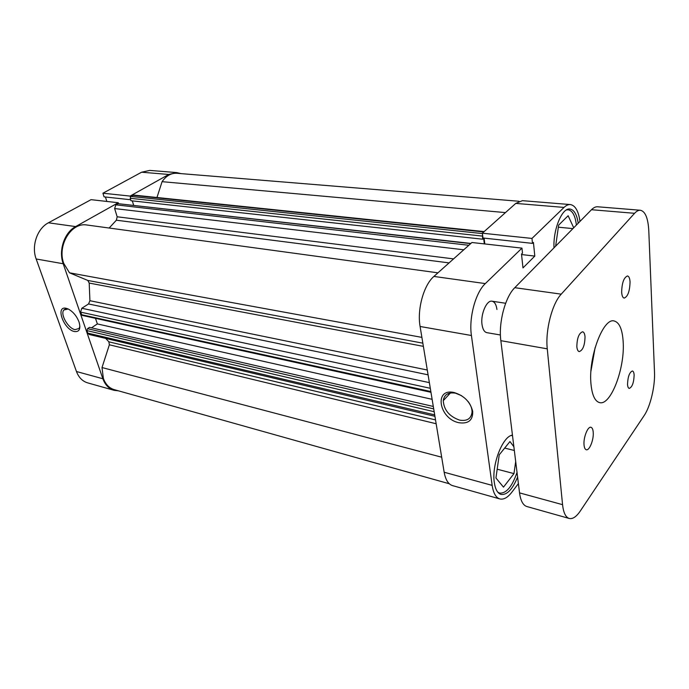 <?xml version="1.0" encoding="UTF-8"?>
<svg xmlns="http://www.w3.org/2000/svg" width="689" height="689" viewBox="0 0 689 689"><rect width="100%" height="100%" fill="white"/><g stroke="black" fill="none" stroke-linecap="round" stroke-linejoin="round"><path stroke-width="1.03" d="M448.384 393.514L448.685 394.849L448.384 393.514M436.154 423.744L109.37 344.784L102.006 367.547L103.376 378.39C105.563 384.359 109.181 388.114 114.236 389.647L449.297 483.764M437.954 272.827L85.47 224.803C70.312 223.443 57.187 246.326 63.75 263.413L69.486 272.81L87.813 280.449L422.848 343.165M421.892 337.386L69.486 272.81M105.684 338.394L108.862 341.822L435.526 419.911M423.373 346.352L89.191 283.067L89.932 300.705L427.283 370.019M449.082 262.897L116.363 220.204L109.155 228.033M443.621 398.707L443.828 400.051M482.498 234.26L482.644 239.204L483.635 238.308L484.333 243.897M430.961 392.308L82.155 315.39L80.535 312.117L81.81 308.259L88.536 303.97L89.932 300.705M89.191 283.067L87.813 280.449M116.363 220.204L117.173 216.785L453.569 258.892M463.775 249.788L114.632 208.56L117.173 216.785M114.632 208.56L115.864 204.831L468.83 245.275M470.665 243.639L117.94 203.66L115.864 204.831M117.94 203.66L470.888 243.432M132.322 200.869L133.64 205.27M482.248 236.069L130.221 198.286L130.953 200.723L482.644 239.204M130.221 198.286L130.824 196.443L133.847 195.09L484.169 231.59M519.024 201.266L176.815 173.275C171.113 172.982 166.204 175.781 162.079 181.672L156.963 197.502M109.37 344.784L108.862 341.822M434.931 416.311L89.157 334.484L87.77 333.114L434.69 414.881M434.165 411.712L86.909 330.608L87.77 333.114M86.909 330.608L87.537 328.687L433.7 408.887M433.303 406.458L89.527 327.378L87.537 328.687M95.478 318.327L97.364 323.925L91.465 327.826M505.459 212.6L162.079 181.672M441.683 457.203L102.006 367.547M432.124 399.327L97.364 323.925M584.039 444.965C584.315 447.79 585.056 449.383 586.279 449.745C589.474 450.873 593.944 439.444 593.212 432.175C592.962 429.29 592.204 427.662 590.947 427.301C587.795 426.155 583.256 437.679 584.039 444.965M621.65 292.196C621.917 295.805 622.761 297.769 624.2 298.104C627.817 296.632 629.772 291.249 630.056 281.965C629.815 278.296 628.954 276.289 627.49 275.953C623.864 277.452 621.917 282.86 621.65 292.196M627.533 384.324C627.705 386.779 628.273 388.14 629.246 388.407C632.201 387.14 633.828 382.714 634.138 375.117C633.975 372.628 633.406 371.242 632.416 370.975C629.47 372.249 627.843 376.702 627.533 384.324M576.848 346.696C577.141 349.642 577.933 351.278 579.225 351.605C582.903 350.27 584.832 345.318 585.021 336.757C584.746 333.769 583.945 332.107 582.618 331.779C578.941 333.132 577.02 338.101 576.848 346.696M590.938 383.54C591.997 395.004 594.891 401.36 599.628 402.617C610.902 405.864 625.173 367.719 623.149 341.434C622.305 329.118 619.29 322.297 614.106 320.962C603.263 317.595 588.328 356.954 590.938 383.54M590.955 371.078L595.124 347.592M569.235 518.464L526.861 506.536C523.054 505.313 520.617 500.765 519.54 492.885L500.851 340.676C498.371 322.736 505.252 296.838 514.786 287.692L591.498 209.714C593.599 207.613 595.64 206.631 597.63 206.778L640.365 210.248C638.514 210.111 636.584 211.135 634.586 213.306L561.234 294.151C552.096 303.677 545.197 330.427 547.264 348.832L562.56 504.667C563.447 512.711 565.678 517.31 569.235 518.464C572.697 519.248 576.383 516.759 580.302 510.997L644.146 415.588C650.382 406.519 655.187 386.219 654.498 372.103L648.788 230.703C648.091 218.146 645.283 211.334 640.365 210.248M511.014 435.569L512.495 435.56M566.401 209.938L568.141 209.775C572.525 210.593 575.272 215.691 576.383 225.079M496.933 309.439C496.252 304.538 494.616 301.799 492.032 301.214C486.667 299.853 480.414 314.348 482.042 324.657C482.765 329.411 484.367 332.081 486.847 332.658L500.421 334.992M512.444 435.129C502.694 436.042 491.429 465.066 494.332 482.619C495.357 489.405 497.596 493.341 501.041 494.435C507.035 495.167 512.547 489.371 517.594 477.064M454.266 392.575C464.171 395.693 470.32 401.98 472.714 411.436C472.947 420.316 468.322 424.079 458.848 422.71C438.85 418.74 433.682 387.588 454.266 392.575M461.561 395.658L455.463 393.161C448.298 392.075 444.233 394.573 443.26 400.662C443.905 409.989 449.331 416.475 459.546 420.109C467.03 421.375 471.198 418.731 472.051 412.177C472.12 408.698 470.837 405.175 468.201 401.627M518.395 483.592L511.867 492.187C507.69 497.579 503.685 499.826 499.852 498.931L452.501 485.599C448.315 484.272 445.533 479.82 444.164 472.241L492.153 485.383C493.341 493.152 495.908 497.673 499.852 498.931M531.977 238.428L482.36 233.201L515.768 203.401L522.426 200.671L570.354 204.564C568.287 204.409 566.177 205.365 564.024 207.423L531.977 238.428L532.476 243.372L533.432 242.433L534.802 256.093L522.977 267.909L521.504 254.086L522.495 253.121L521.961 248.126L485.323 283.592C475.556 292.506 468.701 317.87 471.422 335.5L492.153 485.383M471.422 335.5L420.092 326.483L444.164 472.241M420.092 326.483C416.974 309.37 423.787 284.945 433.906 276.435L485.323 283.592M521.961 248.126L471.939 242.502L433.906 276.435M484.815 243.949L484.091 238.118M532.476 243.372L482.963 237.998L482.36 233.201M578.192 223.245C576.891 214.494 574.126 209.749 569.906 209.025C562.129 207.57 553.06 229.299 553.99 247.842M579.974 221.436C578.519 211.058 575.315 205.434 570.354 204.564M521.547 254.551L534.802 256.093M572.921 228.602L558.348 227.198M555.635 246.171L558.65 225.105L568.132 215.743L573.713 227.792M517.026 472.421C512.082 486.71 506.286 493.6 499.62 493.083L497.785 492.17M515.691 461.544L513.968 473.61L503.487 487.14L495.942 478.002L499.224 454.826L509.972 441.546L513.873 446.765M513.968 473.61L497.191 469.209M514.33 450.468L504.675 448.083M74.395 331.53C63.672 329.54 55.042 305.468 66.23 308.31L68.263 309.025C73.129 311.704 76.729 316.062 79.063 322.099C80.906 328.963 79.347 332.107 74.395 331.53M68.202 308.991L63.836 309.99C59.986 314.175 68.133 328.429 75.015 329.643L79.097 328.464L79.898 326.198M118.508 203.556L118.258 202.73L75.626 226.586C64.396 232.469 58.307 250.495 63.199 263.741L36.164 258.986C31.212 246.051 37.215 228.498 48.428 222.797L75.626 226.586M118.258 202.73L91.034 199.664L48.428 222.797M102.868 378.752C105.116 384.875 108.828 388.725 114.021 390.301L87.701 382.886C82.491 381.31 78.735 377.52 76.462 371.517L102.868 378.752L63.199 263.741M114.021 390.301L118.448 390.827M180.949 173.611L176.84 172.603L168.753 174.463L130.126 196.081L130.376 196.908M105.443 197.002L106.829 201.438M168.753 174.463L141.615 172.207L102.919 193.213L104.056 196.856L130.66 199.741M141.615 172.207L149.737 170.407L176.84 172.603M76.462 371.517L36.164 258.986M102.919 193.213L130.126 196.081M130.824 196.443L482.412 233.588M483.747 231.96L132.848 195.314M428.076 374.833L88.536 303.97M81.81 308.259L429.368 382.628M81.414 314.675L430.84 391.541M430.298 388.295L80.535 312.117M547.264 348.832L500.851 340.676M519.54 492.885L562.56 504.667M634.586 213.306L591.498 209.714M514.786 287.692L561.234 294.151M564.024 207.423L515.768 203.401M492.032 301.214L505.657 303.263M512.495 435.526L511.66 435.327M568.141 209.775L566.901 209.671M450.46 392.954L443.26 400.662M499.62 493.083L498.259 492.704M65.67 308.836L63.836 309.99"/></g></svg>

